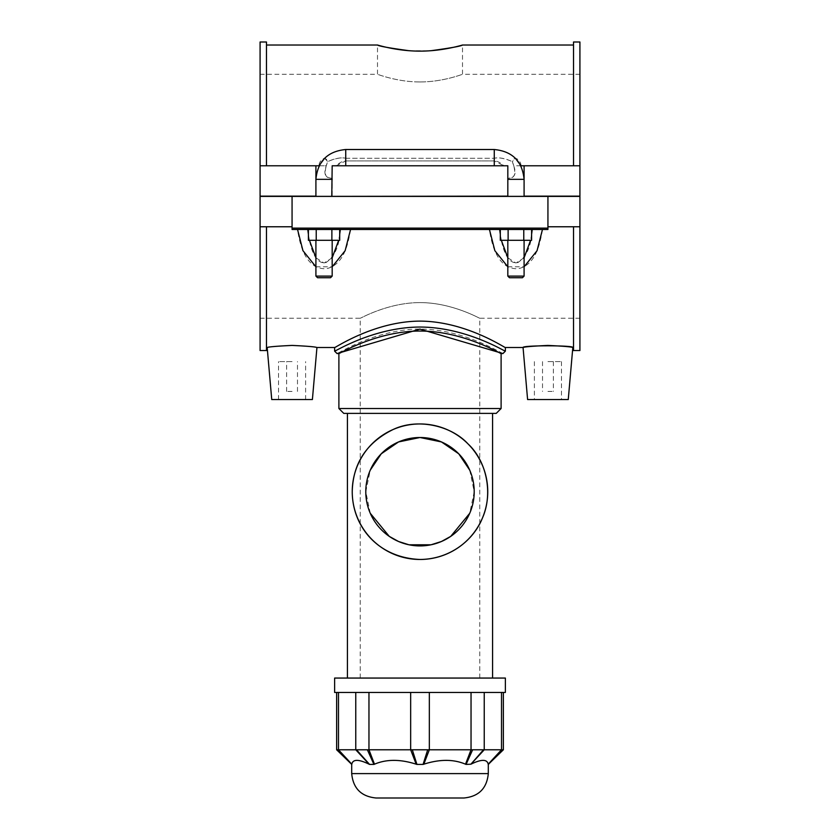 <?xml version="1.0" encoding="UTF-8"?>
<svg xmlns="http://www.w3.org/2000/svg" width="840" height="840" viewBox="0 0 840 840"><rect width="100%" height="100%" fill="white"/><g stroke="black" fill="none" stroke-linecap="round" stroke-linejoin="round"><path stroke-width="0.63" stroke-dasharray="4.2 3.15" d="M420 678.058L479.766 678.058L420 678.058M420 302.6C452.33 302.547 480.207 318.854 479.766 318.244C480.207 318.854 452.33 302.547 420 302.6C387.671 302.547 359.793 318.854 360.234 318.244C359.793 318.854 387.671 302.547 420 302.6M370.272 513.303L365.788 491.715L370.272 470.127M469.728 470.127L474.212 491.715L469.728 513.303M492.576 413.385L347.424 413.385L492.576 413.385M492.576 678.058L347.424 678.058L492.576 678.058M496.23 413.385L343.77 413.385M338.887 408.503L501.113 408.503M501.113 353.567C501.638 354.459 463.932 331.044 420 331.044C376.068 331.044 338.363 354.459 338.887 353.567M334.625 678.058L505.376 678.058M334.625 692.454L505.376 692.454M501.512 692.454L336.63 692.454L503.37 692.454L501.512 692.454L501.512 749.784L503.37 749.784M336.63 749.784L337.88 749.784L351.267 764.421M351.76 764.421L351.803 764.19C352.863 759.108 358.617 759.108 369.075 764.19L373.926 764.421L369.569 764.421L356.486 749.784L501.512 749.784L488.197 764.19C487.137 759.108 481.383 759.108 470.925 764.19L484.239 749.784L484.239 692.454M337.88 749.784L356.486 749.784M488.733 764.421L502.12 749.784M483.515 749.784L470.431 764.421L466.074 764.421L470.431 764.421L466.074 764.421L472.626 749.784M429.334 692.454L429.334 749.784L423.822 764.19C439.667 759.108 453.569 759.108 465.518 764.19L466.074 764.421M427.697 749.784L423.077 764.421L416.923 764.421L423.077 764.421L416.923 764.421L412.304 749.784M368.959 692.454L368.959 749.784L374.483 764.19C386.431 759.108 400.334 759.108 416.178 764.19L416.923 764.421M367.374 749.784L373.926 764.421L369.569 764.421M463.911 798L376.089 798M502.94 353.567C503.622 354.596 457.023 324.25 407.463 329.711C367.679 333.942 336.913 354.344 337.06 353.567L337.06 353.567M335.8 350.511C342.804 347.036 386.999 322.57 433.031 327.642C473.928 331.853 505.533 351.887 505.376 351.131M505.376 347.519C505.775 348.611 466.358 321.3 420 321.111C373.643 321.3 334.226 348.611 334.625 347.519M579.915 350.543L579.915 226.769L573.521 226.769L573.521 347.519L573.521 226.769L547.932 226.769L547.932 196.403L547.932 229.478L547.932 226.769L547.932 229.478L292.068 229.478L297.538 229.478L292.068 229.478L292.068 196.403L292.068 229.478L292.068 226.769L266.48 226.769L266.48 350.543M350.564 229.478C348.012 245.448 343.276 264.884 326.456 268.716C306.59 269.745 299.943 246.572 297.538 229.478L307.766 229.478C309.372 244.325 313.834 263.981 325.553 262.878C334.593 257.04 339.518 245.91 340.337 229.478M542.462 229.478C539.921 245.448 535.164 264.884 518.364 268.716C498.488 269.756 491.852 246.572 489.437 229.478L499.663 229.478C501.27 244.325 505.733 263.991 517.461 262.868C526.502 257.04 531.426 245.91 532.235 229.478M573.521 350.543L573.521 226.769L547.932 226.769L579.915 226.769L579.915 196.403L260.085 196.403L260.085 226.769L292.068 226.769L266.48 226.769M507.822 266.795L524.087 266.805M315.913 266.795L332.178 266.816M292.53 345.429L291.596 345.429M260.085 350.543L260.085 226.769M573.521 226.769L579.915 226.769M500.304 229.478L508.127 229.478L500.304 229.478L500.304 240.314L531.605 240.314L523.772 240.314L531.605 240.314L531.605 229.478L508.127 229.478L531.605 229.478L523.772 229.478L523.772 240.314L500.304 240.314L523.772 240.314L523.772 229.478L508.127 229.478L508.127 240.314L508.127 229.478L500.304 229.478L531.605 229.478M308.395 229.478L308.395 240.314L316.229 240.314L316.229 229.478L308.395 229.478L331.873 229.478L316.229 229.478L316.229 240.314L339.696 240.314L308.395 240.314L339.696 240.314L339.696 229.478L331.873 229.478L339.696 229.478L331.873 229.478L331.873 240.314L331.873 229.478L308.395 229.478L339.696 229.478M292.068 196.403L579.915 196.403L579.915 318.244L579.915 196.403L260.085 196.403L292.068 196.403L292.068 226.769M547.932 196.403L547.932 226.769M531.605 234.339L530.565 240.314M524.087 257.817L515.949 263.025L507.822 257.807M501.344 240.314L500.304 234.339M527.604 399.556L568.26 399.556M547.932 399.556L561.488 399.556L547.932 399.556M547.932 361.61L561.488 361.61L547.932 361.61M547.932 391.43L553.361 391.43L547.932 391.43M312.396 399.556L271.74 399.556M292.068 399.556L278.512 399.556L292.068 399.556M292.068 361.61L278.512 361.61L292.068 361.61M292.068 391.43L286.639 391.43L292.068 391.43M515.949 240.314L524.087 240.314L515.949 240.314M523.772 229.478L523.772 240.314M324.051 240.314L315.913 240.314L324.051 240.314M515.949 276.098L524.087 276.098L515.949 276.098M324.051 276.098L315.913 276.098L324.051 276.098M324.051 277.725L317.541 277.725L324.051 277.725M515.949 277.725L522.459 277.725L515.949 277.725M324.649 158.246L327.673 161.606C334.834 158.329 340.851 157.216 345.733 158.256C341.376 157.206 335.36 158.319 327.673 161.606L326.298 165.774C320.901 180.442 333.155 176.862 332.178 179.246L315.913 179.329L315.913 196.403L332.178 196.403L315.913 196.403L332.178 196.403L332.178 165.774L507.822 165.774L507.822 179.329L524.087 179.329L524.087 196.403L507.822 196.403L524.087 196.403L507.822 196.403L507.822 179.246C505.722 176.253 518.312 182.648 513.702 165.774L512.327 161.606L515.351 158.246M266.48 42L266.48 165.774L266.48 45.024L266.48 165.774L318.98 165.774C318.832 161.333 325.059 154.403 327.673 161.606L326.161 165.774L318.98 165.774M345.733 158.256L494.267 158.256C498.624 157.206 504.641 158.319 512.327 161.606C505.166 158.329 499.149 157.216 494.267 158.256L345.733 158.256L345.733 149.51L345.733 158.256M521.02 165.774L513.839 165.774L512.327 161.606C514.941 154.403 521.168 161.333 521.02 165.774L573.521 165.774L573.521 45.024L573.521 165.774L579.915 165.774L579.915 42M520.821 165.774L513.702 165.774C519.099 180.442 506.846 176.862 507.822 179.246L507.822 196.14L524.087 196.14L524.087 165.774L521.105 165.774L573.521 165.774L573.521 42M266.48 165.774L318.895 165.774L315.913 165.774L315.913 196.14L332.178 196.14L332.178 165.774L507.822 165.774L507.822 196.14L332.178 196.14L332.178 179.246C334.278 176.253 321.689 182.648 326.298 165.774L319.179 165.774M408.807 50.684L431.193 50.684M420 81.942C442.838 82.068 462.966 74.036 462.504 74.298C462.966 74.036 442.838 82.068 420 81.942C397.163 82.068 377.034 74.036 377.496 74.298C377.034 74.036 397.163 82.068 420 81.942M331.779 196.14L315.913 196.14L315.913 165.774L260.085 165.774L260.085 42M315.913 165.774L315.913 196.14L579.915 196.14L524.087 196.14L524.087 165.774L573.521 165.774M524.087 165.774L524.087 196.14L507.822 196.14L507.822 165.774L332.178 165.774L332.178 179.329L315.913 179.329L332.178 179.329M260.085 165.774L260.085 196.14L579.915 196.14L579.915 74.298L579.915 165.774M339.696 234.328L338.656 240.314M332.178 257.817L324.041 263.025L315.913 257.807M309.435 240.314L308.395 234.339M508.127 229.478L508.127 240.314M316.229 229.478L316.229 240.314M331.873 229.478L331.873 240.314M332.178 276.098L330.55 277.725L317.541 277.725L315.913 276.098L332.178 276.098L332.178 240.314M507.822 240.314L507.822 276.098L524.087 276.098L524.087 240.314M524.087 276.098L522.459 277.725L509.45 277.725L507.822 276.098M332.178 196.403L315.913 196.403L315.913 179.329C317.688 161.217 327.621 151.284 345.733 149.51L494.267 149.51L494.267 158.256L494.267 149.51C512.379 151.284 522.312 161.217 524.087 179.329L507.822 179.329L507.822 196.403L524.087 196.403M260.085 196.14L260.085 74.298L260.085 196.14M260.085 196.403L260.085 318.244L260.085 196.403M336.116 165.774L345.733 160.923L494.267 160.923C497.133 160.892 500.336 162.509 503.885 165.774L494.267 165.774L503.885 165.774L494.267 160.923L345.733 160.923C342.867 160.892 339.665 162.509 336.116 165.774L503.885 165.774L336.116 165.774M338.489 692.454L338.489 749.784L351.803 764.19M369.075 764.19L355.761 749.784L355.761 692.454M465.518 764.19L471.041 749.784L471.041 692.454M416.178 764.19L410.666 749.784L410.666 692.454M351.697 773.609L488.303 773.609M345.733 165.774L345.733 149.51M494.267 165.774L494.267 149.51M524.087 196.14L524.087 179.329L507.822 179.329M260.085 318.244L360.234 318.244L360.234 678.058M579.915 318.244L479.766 318.244L479.766 678.058M534.387 361.61L534.387 399.556M561.488 361.61L561.488 399.556M542.514 361.61L542.514 391.43M553.361 361.61L553.361 391.43M305.613 399.556L305.613 361.61M278.512 399.556L278.512 361.61M297.486 391.43L297.486 361.61M286.639 391.43L286.639 361.61M315.913 276.098L315.913 240.314M579.915 74.298L462.504 74.298L462.504 45.024M260.085 74.298L377.496 74.298L377.496 45.024"/><path stroke-width="1.26" d="M370.272 470.127L381.255 453.8L398.548 441.935L420 437.504L441.452 441.935L458.745 453.8L469.728 470.127M469.728 513.303L450.723 536.382L441.452 541.496L430.994 544.803L409.007 544.803L398.548 541.496L389.277 536.382L370.272 513.303M365.788 491.715A54.212 54.212 0 0 0 447.101 538.661A54.212 54.212 0 0 0 447.101 444.769A54.212 54.212 0 0 0 365.788 491.715M420 559.472A67.767 67.767 0 0 0 478.685 457.832A67.767 67.767 0 0 0 361.316 457.832A67.767 67.767 0 0 0 420 559.472C377.947 557.75 352.37 526.628 352.233 491.715C352.926 463.376 366.544 442.638 393.11 429.513C418.11 417.596 451.689 426.027 467.911 443.804C486.665 460.961 493.311 493.574 482.412 518.101C473.823 539.763 450.356 559.272 420 559.472M492.576 413.385L492.576 678.058M343.77 413.385L496.23 413.385L501.113 408.503L338.887 408.503L343.77 413.385M338.887 408.503L338.887 353.567C338.363 354.459 376.068 331.044 420 331.044C463.932 331.044 501.638 354.459 501.113 353.567L501.113 408.503M505.376 678.058L334.625 678.058L334.625 692.454L505.376 692.454L505.376 678.058M502.12 749.784L488.24 764.421L503.37 749.784L336.63 749.784L336.63 692.454M472.626 749.784L466.074 764.421L465.518 764.19C453.569 759.108 439.667 759.108 423.822 764.19L423.077 764.421L423.822 764.19L429.334 749.784L429.334 692.454M412.304 749.784L416.923 764.421L423.077 764.421L427.697 749.784M416.923 764.421L416.178 764.19C400.334 759.108 386.431 759.108 374.483 764.19L373.926 764.421L374.483 764.19L368.959 749.784L368.959 692.454M356.486 749.784L369.569 764.421L373.926 764.421L367.374 749.784M369.569 764.421L369.075 764.19C358.617 759.108 352.863 759.108 351.803 764.19L337.88 749.784M336.63 749.784L351.76 764.421M466.074 764.421L470.925 764.19L483.515 749.784M501.512 692.454L501.512 749.784L488.197 764.19C487.137 759.108 481.383 759.108 470.925 764.19L484.239 749.784L484.239 692.454M488.303 764.421L488.303 773.609C486.854 788.424 478.727 796.551 463.911 798L376.089 798C361.274 796.551 353.136 788.424 351.697 773.609L488.303 773.609M338.887 353.567L337.06 353.567L419.937 329.102L502.94 353.567L501.113 353.567M502.94 353.567L505.376 351.131C505.701 352.086 466.578 327.149 420 327.044L419.937 327.044C373.411 327.169 334.331 352.065 334.614 351.131L335.8 350.511M337.06 353.567L334.614 351.131L334.625 347.519C334.226 348.611 373.643 321.3 420 321.111C466.358 321.3 505.775 348.611 505.376 347.519L523.058 347.519C524.496 346.826 532.791 346.132 547.932 345.429C563.083 346.132 571.368 346.826 572.817 347.519C574.434 345.251 521.441 345.251 523.058 347.519L527.604 399.556L568.26 399.556L572.817 347.519L573.521 347.519M500.304 234.339L499.663 229.478L489.437 229.478L494.865 250.698L507.822 266.795M524.087 266.805L537.043 250.709L542.462 229.478M308.395 234.339L307.766 229.478L297.538 229.478L302.957 250.698L315.913 266.795M332.178 266.816L345.135 250.709L350.564 229.478M291.596 345.429C276.696 346.154 268.548 346.857 267.183 347.519C268.632 346.826 276.917 346.132 292.068 345.429C307.209 346.132 315.504 346.826 316.943 347.519C315.578 346.857 307.44 346.154 292.53 345.429M292.068 226.769L260.085 226.769L260.085 350.543L266.48 350.543L266.48 226.769M547.932 226.769L579.915 226.769L579.915 350.543L573.521 350.543L573.521 226.769M292.068 229.478L547.932 229.478L547.932 228.123L292.068 228.123L292.068 229.478M292.068 228.123L292.068 196.403L547.932 196.403L547.932 228.123M547.932 196.403L579.915 196.403L579.915 226.769M532.235 229.478L531.605 234.339M530.565 240.314L524.087 257.817M507.822 257.807L501.344 240.314M531.605 229.478L531.605 240.314L500.304 240.314L500.304 229.478M523.772 229.478L523.772 240.314M508.127 229.478L508.127 240.314M331.873 229.478L331.873 240.314L308.395 240.314L308.395 229.478M339.696 229.478L339.696 240.314L331.873 240.314M316.229 229.478L316.229 240.314M266.48 347.519L267.183 347.519L271.74 399.556L312.396 399.556L316.943 347.519L334.625 347.519M266.48 165.774L266.48 42L260.085 42L260.085 196.14L315.913 196.14L315.913 165.774L318.98 165.774L324.649 158.246M515.351 158.246L521.02 165.774L579.915 165.774L579.915 196.14L524.087 196.14L524.087 165.774M431.193 50.684C450.86 47.995 461.296 46.105 462.504 45.024C463.008 44.825 442.796 51.251 420 51.114C397.205 51.251 376.992 44.825 377.496 45.024C378.704 46.105 389.141 47.995 408.807 50.684M573.521 165.774L573.521 42L579.915 42L579.915 165.774M340.337 229.478L339.696 234.328M338.656 240.314L332.178 257.817M315.913 257.807L309.435 240.314M332.178 240.314L332.178 276.098L315.913 276.098L315.913 240.314M315.913 276.098L317.541 277.725L330.55 277.725L332.178 276.098M507.822 276.098L509.45 277.725L522.459 277.725L524.087 276.098L507.822 276.098L507.822 240.314M507.822 196.403L507.822 165.774L332.178 165.774L331.779 196.14M260.085 165.774L315.913 165.774M332.178 196.403L507.822 196.14M292.068 196.403L260.085 196.403L260.085 226.769M471.041 692.454L471.041 749.784L465.518 764.19M410.666 692.454L410.666 749.784L416.178 764.19M355.761 692.454L355.761 749.784L369.075 764.19M351.803 764.19L338.489 749.784L338.489 692.454M345.733 165.774L345.733 149.51C327.621 151.284 317.688 161.217 315.913 179.329L332.178 179.329M507.822 179.329L524.087 179.329C522.312 161.217 512.379 151.284 494.267 149.51L345.733 149.51M494.267 165.774L494.267 149.51M347.424 413.385L347.424 678.058M503.37 749.784L503.37 692.454M351.697 764.421L351.697 773.609M505.376 351.12L505.376 347.519M266.48 45.024L377.496 45.024M462.504 45.024L573.521 45.024M524.087 276.098L524.087 240.314"/></g></svg>
